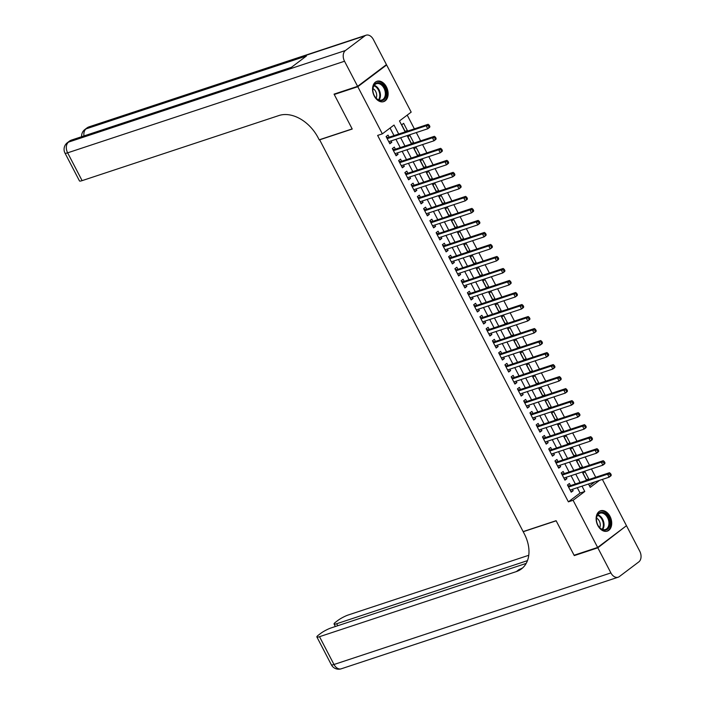 <?xml version="1.0" encoding="UTF-8"?>
<svg xmlns="http://www.w3.org/2000/svg" width="704" height="704" viewBox="0 0 704 704"><rect width="100%" height="100%" fill="white"/><g stroke="black" fill="none" stroke-linecap="round" stroke-linejoin="round"><path stroke-width="1.06" d="M597.846 525.536A10.71 7.41 -108.3 0 1 600.565 510.787A10.71 7.41 -108.3 0 1 610.007 516.375A10.71 7.41 -108.3 0 1 607.288 531.124A10.71 7.41 -108.3 0 1 597.846 525.536M374.264 96.034A10.71 7.41 -108.3 0 1 376.974 81.286A10.71 7.41 -108.3 0 1 386.417 86.874A10.71 7.41 -108.3 0 1 383.706 101.622A10.71 7.41 -108.3 0 1 374.264 96.034M385.44 65.358L386.628 64.97L411.18 112.121L399.485 120.938L405.187 131.894M595.734 477.259L591.413 468.952M589.486 465.247L585.156 456.94M583.229 453.235L578.899 444.928M576.972 441.223L572.651 432.916M570.715 429.202L566.394 420.895M564.467 417.19L560.138 408.883M558.21 405.178L553.89 396.871M551.954 393.166L547.633 384.859M545.706 381.146L541.376 372.838M539.449 369.134L535.128 360.826M533.192 357.122L528.871 348.814M526.944 345.11L522.614 336.802M520.687 333.098L516.358 324.79M514.43 321.077L510.11 312.77M508.174 309.065L503.853 300.758M501.926 297.053L497.596 288.746M495.669 285.041L491.348 276.734M489.412 273.02L485.091 264.713M483.164 261.008L478.834 252.701M476.907 248.996L472.586 240.689M470.65 236.984L466.33 228.677M464.402 224.963L460.073 216.656M458.146 212.951L453.825 204.644M451.889 200.939L447.568 192.632M445.641 188.927L441.311 180.62M439.384 176.915L435.054 168.608M433.127 164.894L428.806 156.587M426.87 152.882L422.55 144.575M420.622 140.87L416.293 132.563M414.366 128.858L407.211 115.113M602.378 479.415L626.472 525.703L597.634 547.448L573.091 500.289L584.778 491.48L582.006 486.147M570.504 485.61L569.413 483.507L567.459 484.977L571.217 492.184L573.162 490.714L572.44 489.315M564.256 473.59L563.156 471.486L561.211 472.956L564.96 480.163L566.914 478.702L566.183 477.303M557.999 461.578L556.899 459.474L554.954 460.944L558.703 468.151L560.657 466.682L559.926 465.282M551.742 449.566L550.651 447.462L548.698 448.932L552.455 456.139L554.4 454.67L553.67 453.27M545.486 437.554L544.394 435.45L542.45 436.92L546.198 444.127L548.143 442.658L547.422 441.258M539.238 425.533L538.138 423.43L536.193 424.899L539.942 432.115L541.895 430.646L541.165 429.246M532.981 413.521L531.89 411.418L529.936 412.887L533.694 420.094L535.638 418.625L534.908 417.226M526.724 401.509L525.633 399.406L523.688 400.875L527.437 408.082L529.382 406.613L528.66 405.214M520.476 389.497L519.376 387.394L517.431 388.863L521.18 396.07L523.134 394.601L522.403 393.202M514.219 377.476L513.128 375.382L511.174 376.851L514.932 384.058L516.877 382.589L516.146 381.19M507.962 365.464L506.871 363.361L504.918 364.83L508.675 372.038L510.62 370.568L509.898 369.178M501.714 353.452L500.614 351.349L498.67 352.818L502.418 360.026L504.372 358.556L503.642 357.157M495.458 341.44L494.366 339.337L492.413 340.806L496.17 348.014L498.115 346.544L497.385 345.145M489.201 329.428L488.11 327.325L486.156 328.794L489.914 336.002L491.858 334.532L491.128 333.133M482.953 317.407L481.853 315.304L479.908 316.774L483.657 323.981L485.61 322.52L484.88 321.121M476.696 305.395L475.596 303.292L473.651 304.762L477.4 311.969L479.354 310.499L478.623 309.1M470.439 293.383L469.348 291.28L467.394 292.75L471.152 299.957L473.097 298.487L472.366 297.088M464.182 281.371L463.091 279.268L461.146 280.738L464.895 287.945L466.84 286.475L466.118 285.076M457.934 269.35L456.834 267.256L454.89 268.717L458.638 275.933L460.592 274.463L459.862 273.064M451.678 257.338L450.586 255.235L448.633 256.705L452.39 263.912L454.335 262.442L453.605 261.043M445.421 245.326L444.33 243.223L442.385 244.693L446.134 251.9L448.078 250.43L447.357 249.031M439.173 233.314L438.073 231.211L436.128 232.681L439.877 239.888L441.83 238.418L441.1 237.019M432.916 221.294L431.825 219.199L429.871 220.669L433.629 227.876L435.574 226.406L434.843 225.007M426.659 209.282L425.568 207.178L423.614 208.648L427.372 215.855L429.317 214.386L428.595 212.995M420.411 197.27L419.311 195.166L417.366 196.636L421.115 203.843L423.069 202.374L422.338 200.974M414.154 185.258L413.054 183.154L411.11 184.624L414.858 191.831L416.812 190.362L416.082 188.962M407.898 173.246L406.806 171.142L404.853 172.612L408.61 179.819L410.555 178.35L409.825 176.95M401.641 161.225L400.55 159.122L398.605 160.591L402.354 167.798L404.307 166.338L403.577 164.938M395.393 149.213L394.293 147.11L392.348 148.579L396.097 155.786L398.05 154.317L397.32 152.918M405.064 131.322L407.378 130.557L403.63 123.35L401.685 124.81L405.337 131.842M411.321 143.334L413.635 142.569L409.886 135.362L407.933 136.831L411.594 143.854M417.578 155.346L419.892 154.581L416.134 147.374L414.19 148.843L417.85 155.866M423.834 167.358L426.149 166.593L422.391 159.386L420.446 160.855L424.098 167.886M430.082 179.379L432.397 178.614L428.648 171.398L426.694 172.867L430.355 179.898M436.339 191.391L438.654 190.626L434.905 183.418L432.951 184.888L436.612 191.91M442.596 203.403L444.91 202.638L441.153 195.43L439.208 196.9L442.86 203.922M448.844 215.415L451.158 214.65L447.41 207.442L445.465 208.912L449.117 215.943M455.101 227.436L457.415 226.67L453.666 219.454L451.713 220.924L455.374 227.955M461.358 239.448L463.672 238.682L459.914 231.475L457.97 232.945L461.63 239.967M467.606 251.46L469.92 250.694L466.171 243.487L464.226 244.957L467.878 251.979M473.862 263.472L476.177 262.706L472.428 255.499L470.474 256.969L474.135 263.991M480.119 275.484L482.434 274.718L478.676 267.511L476.731 268.981L480.392 276.012M486.367 287.505L488.69 286.739L484.933 279.532L482.988 280.993L486.64 288.024M492.624 299.517L494.938 298.751L491.19 291.544L489.236 293.014L492.897 300.036M498.881 311.529L501.195 310.763L497.438 303.556L495.493 305.026L499.154 312.048M505.138 323.541L507.452 322.775L503.694 315.568L501.75 317.038L505.402 324.069M511.386 335.562L513.7 334.796L509.951 327.58L507.998 329.05L511.658 336.081M517.642 347.574L519.957 346.808L516.208 339.601L514.254 341.07L517.915 348.093M523.899 359.586L526.214 358.82L522.456 351.613L520.511 353.082L524.163 360.105M530.147 371.598L532.462 370.832L528.713 363.625L526.768 365.094L530.42 372.126M536.404 383.618L538.718 382.853L534.97 375.637L533.016 377.106L536.677 384.138M542.661 395.63L544.975 394.865L541.218 387.658L539.273 389.127L542.934 396.15M548.909 407.642L551.223 406.877L547.474 399.67L545.53 401.139L549.182 408.162M555.166 419.654L557.48 418.889L553.731 411.682L551.778 413.151L555.438 420.174M561.422 431.666L563.737 430.901L559.979 423.694L558.034 425.163L561.695 432.194M567.679 443.687L569.994 442.922L566.236 435.714L564.291 437.175L567.943 444.206M573.927 455.699L576.242 454.934L572.493 447.726L570.539 449.196L574.2 456.218M580.184 467.711L582.498 466.946L578.741 459.738L576.796 461.208L580.457 468.23M589.494 485.936L594.827 481.906M405.935 131.639L407.378 130.557M412.192 143.66L413.635 142.569M418.449 155.672L419.892 154.581M424.706 167.684L426.149 166.593M430.954 179.696L432.397 178.614M437.21 191.717L438.654 190.626M443.467 203.729L444.91 202.638M449.715 215.741L451.158 214.65M455.972 227.753L457.415 226.67M462.229 239.765L463.672 238.682M468.477 251.786L469.92 250.694M474.734 263.798L476.177 262.706M480.99 275.81L482.434 274.718M487.238 287.822L488.69 286.739M493.495 299.842L494.938 298.751M499.752 311.854L501.195 310.763M506.009 323.866L507.452 322.775M512.257 335.878L513.7 334.796M518.514 347.899L519.957 346.808M524.77 359.911L526.214 358.82M531.018 371.923L532.462 370.832M537.275 383.935L538.718 382.853M543.532 395.947L544.975 394.865M549.78 407.968L551.223 406.877M556.037 419.98L557.48 418.889M562.294 431.992L563.737 430.901M568.542 444.004L569.994 442.922M574.798 456.025L576.242 454.934M581.055 468.037L582.498 466.946M587.312 480.049L588.755 478.958L584.998 471.75L583.053 473.22L586.705 480.251M398.71 134.033L394.029 125.048L382.342 133.866L377.626 135.423L568.383 501.846L580.07 493.038L577.298 487.705M575.37 484L571.041 475.693M569.114 471.988L564.784 463.681M562.857 459.967L558.536 451.66M556.6 447.955L552.279 439.648M550.352 435.943L546.022 427.636M544.095 423.931L539.774 415.624M537.838 411.91L533.518 403.603M531.59 399.898L527.261 391.591M525.334 387.886L521.013 379.579M519.077 375.874L514.756 367.567M512.829 363.862L508.499 355.555M506.572 351.842L502.251 343.534M500.315 339.83L495.994 331.522M494.067 327.818L489.738 319.51M487.81 315.806L483.481 307.498M481.554 303.785L477.233 295.478M475.297 291.773L470.976 283.466M469.049 279.761L464.719 271.454M462.792 267.749L458.471 259.442M456.535 255.728L452.214 247.43M450.287 243.716L445.958 235.409M444.03 231.704L439.71 223.397M437.774 219.692L433.453 211.385M431.526 207.68L427.196 199.373M425.269 195.659L420.948 187.352M419.012 183.647L414.691 175.34M412.764 171.635L408.434 163.328M406.507 159.623L402.178 151.316M400.25 147.602L395.93 139.295M393.994 135.59L390.069 128.04M389.136 137.201L388.045 135.098L386.091 136.567L389.849 143.774L391.794 142.305L391.063 140.906M597.634 547.448L574.086 555.236L556.107 520.696L523.142 531.599L319.59 139.691M319.264 139.938L352.229 129.034L334.242 94.494L335.245 93.746M334.242 94.494L357.79 86.706L386.628 64.97M568.383 501.846L573.091 500.289M382.342 133.866L357.79 86.706M580.078 482.442L575.749 474.135M573.822 470.43L569.501 462.123M567.565 458.41L563.244 450.102M561.317 446.398L556.987 438.09M555.06 434.386L550.739 426.078M548.803 422.374L544.482 414.066M542.555 410.353L538.226 402.046M536.298 398.341L531.969 390.034M530.042 386.329L525.721 378.022M523.785 374.317L519.464 366.01M517.537 362.305L513.207 353.998M511.28 350.284L506.959 341.977M505.023 338.272L500.702 329.965M498.775 326.26L494.446 317.953M492.518 314.248L488.198 305.941M486.262 302.227L481.941 293.92M480.014 290.215L475.684 281.908M473.757 278.203L469.436 269.896M467.5 266.191L463.179 257.884M461.252 254.17L456.922 245.863M454.995 242.158L450.666 233.851M448.738 230.146L444.418 221.839M442.482 218.134L438.161 209.827M436.234 206.122L431.904 197.815M429.977 194.102L425.656 185.794M423.72 182.09L419.399 173.782M417.472 170.078L413.142 161.77M411.215 158.066L406.894 149.758M404.958 146.045L400.638 137.738M588.482 484.009L590.234 487.362L599.535 480.348M407.114 135.599L411.444 143.906M413.371 147.611L417.692 155.918M419.628 159.623L423.949 167.93M425.876 171.644L430.206 179.951M432.133 183.656L436.462 191.963M438.39 195.668L442.71 203.975M444.646 207.68L448.967 215.987M450.894 219.692L455.224 227.999M457.151 231.713L461.472 240.02M463.408 243.725L467.729 252.032M469.656 255.737L473.986 264.044M475.913 267.749L480.234 276.056M482.17 279.77L486.49 288.077M488.418 291.782L492.747 300.089M494.674 303.794L498.995 312.101M500.931 315.806L505.252 324.113M507.179 327.826L511.509 336.134M513.436 339.838L517.766 348.146M519.693 351.85L524.014 360.158M525.95 363.862L530.27 372.17M532.198 375.874L536.527 384.182M538.454 387.895L542.775 396.202M544.711 399.907L549.032 408.214M550.959 411.919L555.289 420.226M557.216 423.931L561.537 432.238M563.473 435.952L567.794 444.259M569.721 447.964L574.05 456.271M575.978 459.976L580.307 468.283M582.234 471.988L586.555 480.295M580.07 493.038L584.778 491.48M389.479 143.07L391.794 142.305M586.441 479.723L588.755 478.958M395.736 155.082L398.05 154.317M401.993 167.103L404.307 166.338M408.241 179.115L410.555 178.35M414.498 191.127L416.812 190.362M420.754 203.139L423.069 202.374M427.002 215.151L429.317 214.386M433.259 227.172L435.574 226.406M439.516 239.184L441.83 238.418M445.764 251.196L448.078 250.43M452.021 263.208L454.335 262.442M458.278 275.229L460.592 274.463M464.526 287.241L466.84 286.475M470.782 299.253L473.097 298.487M477.039 311.265L479.354 310.499M483.296 323.286L485.61 322.52M489.544 335.298L491.858 334.532M495.801 347.31L498.115 346.544M502.058 359.322L504.372 358.556M508.306 371.334L510.62 370.568M514.562 383.354L516.877 382.589M520.819 395.366L523.134 394.601M527.067 407.378L529.382 406.613M533.324 419.39L535.638 418.625M539.581 431.411L541.895 430.646M545.829 443.423L548.143 442.658M552.086 455.435L554.4 454.67M558.342 467.447L560.657 466.682M564.599 479.468L566.914 478.702M570.847 491.48L573.162 490.714M429.862 126.438L429.238 125.242L428.463 125.831L429.088 127.028L429.862 126.438L429.695 127.31L427.742 128.779L388.758 141.68M429.088 127.028L427.742 128.779L426.184 125.77L428.129 124.3L388.379 137.447A1.373 0.968 -127 0 1 387.983 137.482L386.452 137.254M387.191 138.67L426.184 125.77L428.463 125.831M429.238 125.242L428.129 124.3M377.142 99.194A9.266 6.406 -108.3 0 1 374.607 96.184A9.266 6.406 -108.3 0 1 372.918 91.08A9.266 6.406 -108.3 0 1 382.034 84.216A9.266 6.406 -108.3 0 1 385.871 96.747A9.266 6.406 -108.3 0 1 377.142 99.194M374.554 96.087A8.58 5.931 71.7 0 0 376.851 98.798A8.58 5.931 71.7 0 0 381.814 100.012A8.58 5.931 71.7 0 0 385.361 93.386A8.58 5.931 71.7 0 0 381.383 84.929A8.58 5.931 71.7 0 0 376.42 83.714A8.58 5.931 71.7 0 0 372.935 91.186M376.112 98.129A6.107 4.224 71.7 0 0 373.85 89.197A6.107 4.224 71.7 0 0 372.97 88.616M382.932 101.807L382.888 101.825A10.639 7.357 71.7 0 0 382.932 101.807A10.639 7.357 71.7 0 0 387.323 93.597A10.639 7.357 71.7 0 0 382.395 83.107A10.639 7.357 71.7 0 0 376.244 81.602A10.639 7.357 71.7 0 0 376.2 81.611L376.244 81.602M600.723 528.695A9.266 6.406 -108.3 0 1 598.189 525.686A9.266 6.406 -108.3 0 1 596.499 520.582A9.266 6.406 -108.3 0 1 605.616 513.718A9.266 6.406 -108.3 0 1 609.453 526.249A9.266 6.406 -108.3 0 1 600.723 528.695M598.136 525.589A8.58 5.931 71.7 0 0 600.433 528.299A8.58 5.931 71.7 0 0 605.396 529.514A8.58 5.931 71.7 0 0 608.942 522.887A8.58 5.931 71.7 0 0 604.965 514.43A8.58 5.931 71.7 0 0 600.002 513.216A8.58 5.931 71.7 0 0 596.517 520.687M599.694 527.63A6.107 4.224 71.7 0 0 597.441 518.698A6.107 4.224 71.7 0 0 596.552 518.118M606.514 531.309L606.47 531.326A10.639 7.357 71.7 0 0 606.514 531.309A10.639 7.357 71.7 0 0 610.914 523.098A10.639 7.357 71.7 0 0 605.977 512.609A10.639 7.357 71.7 0 0 599.826 511.104A10.639 7.357 71.7 0 0 599.79 511.113L599.79 511.113M357.606 86.346L386.443 64.61L373.366 39.494A8.237 5.694 71.7 0 0 366.106 35.2A8.237 5.694 71.7 0 0 364.945 35.816L345.453 50.503A8.237 5.694 71.7 0 0 344.529 61.239L357.606 86.346L334.057 94.134L352.158 128.92L319.194 139.823L318.138 137.773A34.329 24.147 -127 0 0 278.951 115.526L82.104 180.638A8.237 1.355 152.5 0 1 79.473 180.919L64.997 153.102A8.237 1.355 -27.5 0 0 67.628 152.83L82.104 180.638M344.529 61.239L67.628 152.83A8.237 5.694 -108.3 0 1 68.552 142.094L70.497 140.624L290.893 67.725L306.478 55.977L86.09 128.867L88.035 127.406A8.237 5.694 -108.3 0 1 89.206 126.79L366.106 35.2M597.819 547.809L574.279 555.597L556.169 520.81L523.204 531.714L524.269 533.755A34.329 24.147 53 0 1 521.391 568.955A34.329 24.147 53 0 1 516.358 571.586L319.51 636.689L333.986 664.506L610.896 572.915L597.819 547.809L625.478 526.46M574.279 555.597L575.274 554.84M527.463 560.639L336.697 623.735A8.237 1.355 -27.5 0 1 334.066 624.017A8.237 1.355 -27.5 0 1 335.72 622.081L338.026 620.347A8.237 1.355 -27.5 0 1 348.348 614.953L528.766 555.28M610.896 572.915A8.237 5.694 71.7 0 0 618.156 577.21A8.237 5.694 71.7 0 0 619.326 576.594L638.81 561.906A8.237 5.694 71.7 0 0 639.734 551.17L626.657 526.064M526.187 563.402L331.162 627.906A8.237 1.355 -27.5 0 0 320.839 633.301L318.534 635.034A8.237 1.355 -27.5 0 0 316.879 636.97A8.237 1.355 -27.5 0 0 319.51 636.689M522.738 567.829A34.329 24.147 53 0 1 519.165 569.466L516.358 571.586M436.119 138.459L435.494 137.254L434.711 137.843L435.336 139.04L436.119 138.459L435.943 139.322L433.998 140.791L395.014 153.683M435.336 139.04L433.998 140.791L432.432 137.782L434.386 136.321L394.636 149.459A1.373 0.968 -127 0 1 394.24 149.494L392.709 149.274M393.439 150.682L432.432 137.782L434.711 137.843M435.494 137.254L434.386 136.321M442.376 150.471L441.742 149.266L440.968 149.855L441.593 151.061L442.376 150.471L442.2 151.334L440.255 152.803L401.262 165.704M441.593 151.061L440.255 152.803L438.689 149.802L440.634 148.333L400.893 161.48A1.373 0.968 -127 0 1 400.497 161.506L398.966 161.286M399.696 162.694L438.689 149.802L440.968 149.855M441.742 149.266L440.634 148.333M448.624 162.483L447.999 161.278L447.225 161.867L447.85 163.073L448.624 162.483L448.457 163.346L446.503 164.815L407.519 177.716M447.85 163.073L446.503 164.815L444.946 161.814L446.89 160.345L407.15 173.492A1.373 0.968 -127 0 1 406.745 173.518L405.214 173.298M405.953 174.715L444.946 161.814L447.225 161.867M447.999 161.278L446.89 160.345M454.881 174.495L454.256 173.298L453.473 173.879L454.098 175.085L454.881 174.495L454.714 175.366L452.76 176.827L413.767 189.737M454.098 175.085L452.76 176.827L451.194 173.826L453.147 172.357L413.398 185.504A1.373 0.968 -127 0 1 413.002 185.53L411.47 185.31M412.201 186.727L451.194 173.826L453.473 173.879M454.256 173.298L453.147 172.357M461.138 186.507L460.513 185.31L459.73 185.9L460.354 187.097L461.138 186.507L460.962 187.378L459.017 188.848L420.024 201.749M460.354 187.097L459.017 188.848L457.45 185.838L459.404 184.369L419.654 197.516A1.373 0.968 -127 0 1 419.258 197.551L417.727 197.331M418.458 198.739L457.45 185.838L459.73 185.9M460.513 185.31L459.404 184.369M467.386 198.528L466.761 197.322L465.986 197.912L466.611 199.109L467.386 198.528L467.218 199.39L465.265 200.86L426.281 213.761M466.611 199.109L465.265 200.86L463.707 197.859L465.652 196.39L425.911 209.537A1.373 0.968 -127 0 1 425.515 209.563L423.975 209.343M424.714 210.751L463.707 197.859L465.986 197.912M466.761 197.322L465.652 196.39M473.642 210.54L473.018 209.334L472.234 209.924L472.859 211.13L473.642 210.54L473.475 211.402L471.522 212.872L432.529 225.773M472.859 211.13L471.522 212.872L469.964 209.871L471.909 208.402L432.159 221.549A1.373 0.968 -127 0 1 431.763 221.575L430.232 221.355M430.971 222.763L469.964 209.871L472.234 209.924M473.018 209.334L471.909 208.402M479.899 222.552L479.274 221.355L478.491 221.936L479.116 223.142L479.899 222.552L479.723 223.414L477.778 224.884L438.794 237.785M479.116 223.142L477.778 224.884L476.212 221.883L478.166 220.414L438.416 233.561A1.373 0.968 -127 0 1 438.02 233.587L436.489 233.367M437.219 234.784L476.212 221.883L478.491 221.936M479.274 221.355L478.166 220.414M486.147 234.564L485.522 233.367L484.748 233.957L485.373 235.154L486.147 234.564L485.98 235.435L484.035 236.905L445.042 249.806M485.373 235.154L484.035 236.905L482.469 233.895L484.414 232.426L444.673 245.573A1.373 0.968 -127 0 1 444.277 245.608L442.737 245.388M443.476 246.796L482.469 233.895L484.748 233.957M485.522 233.367L484.414 232.426M492.404 246.585L491.779 245.379L490.996 245.969L491.63 247.166L492.404 246.585L492.237 247.447L490.283 248.917L451.299 261.818M491.63 247.166L490.283 248.917L488.726 245.916L490.67 244.446L450.921 257.594A1.373 0.968 -127 0 1 450.525 257.62L448.994 257.4M449.733 258.808L488.726 245.916L490.996 245.969M491.779 245.379L490.67 244.446M498.661 258.597L498.036 257.391L497.253 257.981L497.878 259.186L498.661 258.597L498.485 259.459L496.54 260.929L457.547 273.83M497.878 259.186L496.54 260.929L494.974 257.928L496.927 256.458L457.178 269.606A1.373 0.968 -127 0 1 456.782 269.632L455.25 269.412M455.981 270.82L494.974 257.928L497.253 257.981M498.036 257.391L496.927 256.458M504.909 270.609L504.284 269.412L503.51 269.993L504.134 271.198L504.909 270.609L504.742 271.471L502.797 272.941L463.804 285.842M504.134 271.198L502.797 272.941L501.23 269.94L503.175 268.47L463.434 281.618A1.373 0.968 -127 0 1 463.038 281.644L461.507 281.424M462.238 282.841L501.23 269.94L503.51 269.993M504.284 269.412L503.175 268.47M511.166 282.621L510.541 281.424L509.766 282.014L510.391 283.21L511.166 282.621L510.998 283.492L509.045 284.962L470.061 297.862M510.391 283.21L509.045 284.962L507.487 281.952L509.432 280.482L469.682 293.63A1.373 0.968 -127 0 1 469.286 293.665L467.755 293.436M468.494 294.853L507.487 281.952L509.766 282.014M510.541 281.424L509.432 280.482M517.422 294.642L516.798 293.436L516.014 294.026L516.639 295.222L517.422 294.642L517.246 295.504L515.302 296.974L476.309 309.874M516.639 295.222L515.302 296.974L513.735 293.964L515.689 292.503L475.939 305.642A1.373 0.968 -127 0 1 475.543 305.677L474.012 305.457M474.742 306.865L513.735 293.964L516.014 294.026M516.798 293.436L515.689 292.503M523.679 306.654L523.054 305.448L522.271 306.038L522.896 307.243L523.679 306.654L523.503 307.516L521.558 308.986L482.574 321.878M522.896 307.243L521.558 308.986L519.992 305.985L521.937 304.515L482.196 317.662A1.373 0.968 -127 0 1 481.8 317.689L480.269 317.469M480.999 318.877L519.992 305.985L522.271 306.038M523.054 305.448L521.937 304.515M529.927 318.666L529.302 317.46L528.528 318.05L529.153 319.255L529.927 318.666L529.76 319.528L527.806 320.998L488.814 333.898M529.153 319.255L527.806 320.998L526.249 317.997L528.194 316.527L488.453 329.674A1.373 0.968 -127 0 1 488.048 329.701L486.517 329.481M487.256 330.898L526.249 317.997L528.528 318.05M529.302 317.46L528.194 316.527M536.184 330.678L535.559 329.481L534.776 330.062L535.401 331.267L536.184 330.678L536.017 331.549L534.063 333.01L495.07 345.919M535.401 331.267L534.063 333.01L532.497 330.009L534.45 328.539L494.701 341.686A1.373 0.968 -127 0 1 494.305 341.713L492.774 341.493M493.504 342.91L532.497 330.009L534.776 330.062M535.559 329.481L534.45 328.539M542.441 342.69L541.816 341.493L541.033 342.082L541.658 343.279L542.441 342.69L542.265 343.561L540.32 345.03L501.327 357.931M541.658 343.279L540.32 345.03L538.754 342.021L540.707 340.551L500.958 353.698A1.373 0.968 -127 0 1 500.562 353.734L499.03 353.514M499.761 354.922L538.754 342.021L541.033 342.082M541.816 341.493L540.707 340.551M548.689 354.71L548.064 353.505L547.29 354.094L547.914 355.291L548.689 354.71L548.522 355.573L546.577 357.042L507.584 369.943M547.914 355.291L546.577 357.042L545.01 354.042L546.955 352.572L507.214 365.719A1.373 0.968 -127 0 1 506.818 365.746L505.278 365.526M506.018 366.934L545.01 354.042L547.29 354.094M548.064 353.505L546.955 352.572M554.946 366.722L554.321 365.517L553.538 366.106L554.162 367.312L554.946 366.722L554.778 367.585L552.825 369.054L513.832 381.955M554.162 367.312L552.825 369.054L551.267 366.054L553.212 364.584L513.462 377.731A1.373 0.968 -127 0 1 513.066 377.758L511.535 377.538M512.274 378.946L551.267 366.054L553.538 366.106M554.321 365.517L553.212 364.584M561.202 378.734L560.578 377.538L559.794 378.118L560.419 379.324L561.202 378.734L561.026 379.597L559.082 381.066L520.089 393.967M560.419 379.324L559.082 381.066L557.515 378.066L559.469 376.596L519.719 389.743A1.373 0.968 -127 0 1 519.323 389.77L517.792 389.55M518.522 390.966L557.515 378.066L559.794 378.118M560.578 377.538L559.469 376.596M567.45 390.746L566.826 389.55L566.051 390.139L566.676 391.336L567.45 390.746L567.283 391.618L565.338 393.087L526.354 405.979M566.676 391.336L565.338 393.087L563.772 390.078L565.717 388.608L525.976 401.755A1.373 0.968 -127 0 1 525.58 401.79L524.04 401.57M524.779 402.978L563.772 390.078L566.051 390.139M566.826 389.55L565.717 388.608M573.707 402.767L573.082 401.562L572.299 402.151L572.933 403.348L573.707 402.767L573.54 403.63L571.586 405.099L532.594 417.991M572.933 403.348L571.586 405.099L570.029 402.098L571.974 400.629L532.224 413.776A1.373 0.968 -127 0 1 531.828 413.802L530.297 413.582M531.036 414.99L570.029 402.098L572.299 402.151M573.082 401.562L571.974 400.629M579.964 414.779L579.339 413.574L578.556 414.163L579.181 415.369L579.964 414.779L579.788 415.642L577.843 417.111L538.85 430.012M579.181 415.369L577.843 417.111L576.277 414.11L578.23 412.641L538.481 425.788A1.373 0.968 -127 0 1 538.085 425.814L536.554 425.594M537.284 427.002L576.277 414.11L578.556 414.163M579.339 413.574L578.23 412.641M586.221 426.791L585.587 425.594L584.813 426.175L585.438 427.381L586.221 426.791L586.045 427.654L584.1 429.123L545.107 442.024M585.438 427.381L584.1 429.123L582.534 426.122L584.478 424.653L544.738 437.8A1.373 0.968 -127 0 1 544.342 437.826L542.81 437.606M543.541 439.023L582.534 426.122L584.813 426.175M585.587 425.594L584.478 424.653M592.469 438.803L591.844 437.606L591.07 438.196L591.694 439.393L592.469 438.803L592.302 439.674L590.348 441.144L551.364 454.045M591.694 439.393L590.348 441.144L588.79 438.134L590.735 436.665L550.994 449.812A1.373 0.968 -127 0 1 550.59 449.847L549.058 449.618M549.798 451.035L588.79 438.134L591.07 438.196M591.844 437.606L590.735 436.665M598.726 450.815L598.101 449.618L597.318 450.208L597.942 451.405L598.726 450.815L598.55 451.686L596.605 453.156L557.612 466.057M597.942 451.405L596.605 453.156L595.038 450.146L596.992 448.686L557.242 461.824A1.373 0.968 -127 0 1 556.846 461.859L555.315 461.639M556.046 463.047L595.038 450.146L597.318 450.208M598.101 449.618L596.992 448.686M604.982 462.836L604.358 461.63L603.574 462.22L604.199 463.426L604.982 462.836L604.806 463.698L602.862 465.168L563.869 478.069M604.199 463.426L602.862 465.168L601.295 462.167L603.249 460.698L563.499 473.845A1.373 0.968 -127 0 1 563.103 473.871L561.572 473.651M562.302 475.059L601.295 462.167L603.574 462.22M604.358 461.63L603.249 460.698M611.23 474.848L610.606 473.642L609.831 474.232L610.456 475.438L611.23 474.848L611.063 475.71L609.11 477.18L570.126 490.081M610.456 475.438L609.11 477.18L607.552 474.179L609.497 472.71L569.756 485.857A1.373 0.968 -127 0 1 569.36 485.883L567.82 485.663M568.559 487.071L607.552 474.179L609.831 474.232M610.606 473.642L609.497 472.71M386.971 138.248L387.983 137.482M387.068 138.442L388.379 137.447M374.238 85.334A8.58 5.931 -108.3 0 1 376.473 86.548A8.58 5.931 -108.3 0 1 379.086 100.003M378.558 99.818A8.298 5.738 71.7 0 0 375.936 86.926A8.298 5.738 71.7 0 0 373.921 85.809M597.819 514.835A8.58 5.931 -108.3 0 1 600.054 516.05A8.58 5.931 -108.3 0 1 602.677 529.505M602.14 529.32A8.298 5.738 71.7 0 0 599.518 516.428A8.298 5.738 71.7 0 0 597.502 515.31M364.945 35.816L88.035 127.406A8.237 5.799 -127 0 0 86.83 128.031L84.885 129.501A8.237 5.799 53 0 1 86.09 128.867A8.237 5.694 -108.3 0 0 83.97 135.942M291.43 67.32L71.667 140.008A8.237 5.694 -108.3 0 0 70.497 140.624A8.237 5.799 -127 0 0 69.291 141.249L67.346 142.718A8.237 5.799 53 0 1 68.552 142.094L345.453 50.503M336.697 623.735L337.735 625.733M333.986 664.506A8.237 1.355 152.5 0 1 331.355 664.778A8.237 8.237 0 0 0 341.255 668.8A8.237 5.694 -108.3 0 1 333.986 664.506M393.219 150.26L394.24 149.494M393.325 150.454L394.636 149.459M399.476 162.272L400.497 161.506M399.582 162.466L400.893 161.48M405.733 174.284L406.745 173.518M405.83 174.478L407.15 173.492M411.981 186.305L413.002 185.53M412.086 186.498L413.398 185.504M418.238 198.317L419.258 197.551M418.343 198.51L419.654 197.516M424.494 210.329L425.515 209.563M424.591 210.522L425.911 209.537M430.751 222.341L431.763 221.575M430.848 222.534L432.159 221.549M436.999 234.362L438.02 233.587M437.105 234.555L438.416 233.561M443.256 246.374L444.277 245.608M443.353 246.567L444.673 245.573M449.513 258.386L450.525 257.62M449.61 258.579L450.921 257.594M455.761 270.398L456.782 269.632M455.866 270.591L457.178 269.606M462.018 282.418L463.038 281.644M462.114 282.612L463.434 281.618M468.274 294.43L469.286 293.665M468.371 294.624L469.682 293.63M474.522 306.442L475.543 305.677M474.628 306.636L475.939 305.642M480.779 318.454L481.8 317.689M480.885 318.648L482.196 317.662M487.036 330.466L488.048 329.701M487.133 330.66L488.453 329.674M493.284 342.487L494.305 341.713M493.39 342.681L494.701 341.686M499.541 354.499L500.562 353.734M499.646 354.693L500.958 353.698M505.798 366.511L506.818 365.746M505.894 366.705L507.214 365.719M512.054 378.523L513.066 377.758M512.151 378.717L513.462 377.731M518.302 390.544L519.323 389.77M518.408 390.738L519.719 389.743M524.559 402.556L525.58 401.79M524.656 402.75L525.976 401.755M530.816 414.568L531.828 413.802M530.913 414.762L532.224 413.776M537.064 426.58L538.085 425.814M537.17 426.774L538.481 425.788M543.321 438.601L544.342 437.826M543.418 438.794L544.738 437.8M549.578 450.613L550.59 449.847M549.674 450.806L550.994 449.812M555.826 462.625L556.846 461.859M555.931 462.818L557.242 461.824M562.082 474.637L563.103 473.871M562.188 474.83L563.499 473.845M568.339 486.649L569.36 485.883M568.436 486.842L569.756 485.857M71.667 140.008A8.237 8.237 0 0 0 69.291 141.249M67.346 142.718A8.237 8.237 0 0 0 64.997 153.102M89.206 126.79A8.237 8.237 0 0 0 86.83 128.031M84.885 129.501A8.237 8.237 0 0 0 81.629 136.717M334.066 624.017L335.368 626.516M316.879 636.97L331.355 664.778M341.255 668.8L618.156 577.21"/></g></svg>
